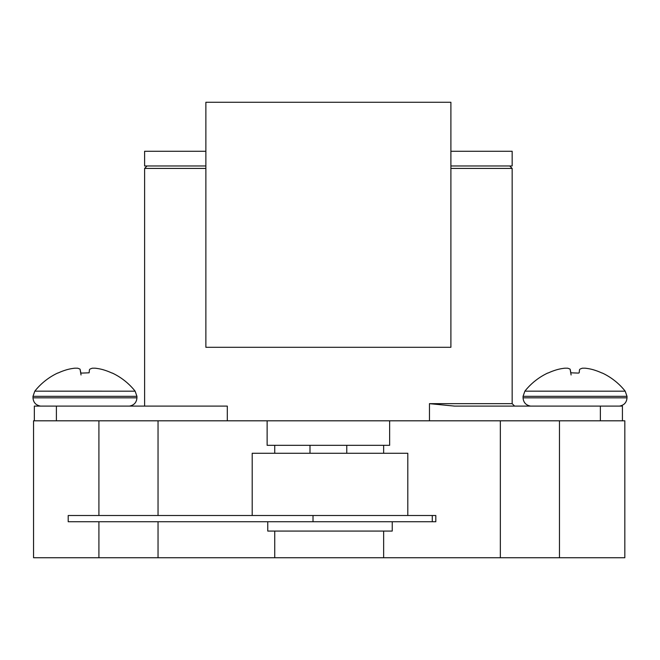 <?xml version="1.0" encoding="UTF-8"?>
<svg xmlns="http://www.w3.org/2000/svg" width="660" height="660" viewBox="0 0 660 660"><rect width="100%" height="100%" fill="white"/><g stroke="black" fill="none" stroke-linecap="round" stroke-linejoin="round"><path stroke-width="0.99" d="M89.455 369.658L89.125 372.809L81.502 373.098L80.817 372.809L80.05 369.171A63.896 24.321 -96.5 0 0 77.517 368.189L74.794 368.189A63.896 58.715 -105.4 0 0 68.945 369.171L67.031 369.658A64.003 63.657 180 0 0 58.492 372.809A64.003 63.657 180 0 1 67.031 369.658L68.945 369.171A63.896 58.715 -105.4 0 1 74.794 368.189L77.517 368.189A63.896 24.321 -96.5 0 1 80.05 369.171L81.04 374.971M112.183 373.106L111.441 372.809A64.003 63.657 180 0 0 102.902 369.658L100.988 369.171A63.896 58.715 105.4 0 0 95.139 368.189L92.425 368.189L95.139 368.189A63.896 58.715 105.4 0 1 100.988 369.171L102.902 369.658A64.003 63.657 180 0 1 111.441 372.809L112.167 373.098M92.425 368.189A63.896 24.321 96.5 0 0 89.884 369.171M58.492 372.809L57.775 373.098M57.775 372.999A64.037 64.037 0 0 0 34.807 391.165L135.135 391.174A64.037 64.037 0 0 0 112.167 372.999M450.895 347.3L205.87 347.3L205.87 102.267L450.895 102.267L450.895 347.3M407.798 515.51L407.798 453.271L252.202 453.271L252.202 515.51M392.238 521.738L392.238 531.069L267.762 531.069L267.762 521.738M313.013 521.738L313.013 515.51L68.203 515.51L68.203 521.738L432.284 521.738L432.284 515.51L435.806 515.51L435.806 521.738L432.284 521.738M313.013 515.51L432.284 515.51M34.345 420.808L34.345 406.106L227.304 406.106L227.304 420.808L429.462 420.808L429.462 403.656L454.608 406.106L622.421 406.106L622.421 420.808M267.127 420.808L267.127 445.31L389.639 445.31L389.639 420.808M227.304 420.808L33.561 420.808L33.561 557.733L98.909 557.733L98.909 521.738M429.462 420.808L624.822 420.808L624.822 557.733L559.474 557.733L559.474 420.808L500.346 420.808L500.346 557.733L559.474 557.733M450.895 151.272L512.16 151.272L512.16 165.974L450.895 165.974M205.87 165.974L144.606 165.974L144.606 151.272L205.87 151.272M570.875 372.809L570.116 369.171A63.896 24.321 -96.5 0 0 567.575 368.189L564.861 368.189A63.896 58.715 -105.4 0 0 559.012 369.171L557.098 369.658A64.003 63.657 180 0 0 548.559 372.809A64.003 63.657 180 0 1 557.098 369.658L559.012 369.171A63.896 58.715 -105.4 0 1 564.861 368.189L567.575 368.189A63.896 24.321 -96.5 0 1 570.116 369.171L571.106 374.971M579.513 369.658L579.183 372.809L578.498 373.098L570.884 372.809M602.242 373.106L601.507 372.809A64.003 63.657 180 0 0 592.969 369.658L591.055 369.171A63.896 58.715 105.4 0 0 585.206 368.189L582.483 368.189L585.206 368.189A63.896 58.715 105.4 0 1 591.055 369.171L592.969 369.658A64.003 63.657 180 0 1 601.507 372.809L602.225 373.098M582.483 368.189A63.896 24.321 96.5 0 0 579.95 369.171M548.559 372.809L547.833 373.098M547.833 372.999A64.037 64.037 0 0 0 524.873 391.165L625.202 391.174A64.037 64.037 0 0 0 602.225 372.999M98.909 557.733L158.037 557.733L158.037 521.738M158.037 515.51L158.037 420.808L98.909 420.808L98.909 515.51M500.346 557.733L274.733 557.733L274.733 531.069M158.037 557.733L274.733 557.733M34.798 391.174L33 396.338L136.933 396.338L135.135 391.174M33 396.338L33 397.832L136.933 397.832L136.933 396.338M144.606 406.106L144.606 168.424L205.87 168.424M429.462 403.656L512.16 403.656L514.61 406.106M450.895 168.424L512.16 168.424L512.16 403.656M56.397 406.106L56.397 420.808M600.369 406.106L600.369 420.808M524.865 391.174L523.066 396.338L627 396.338L625.202 391.174M523.066 396.338L523.066 397.832L627 397.832L627 396.338M383.65 557.733L383.65 531.069M383.65 453.271L383.65 445.31M274.733 453.271L274.733 445.31M136.933 397.832C136.587 402.468 134.079 405.232 129.41 406.106M33 397.832C33.346 402.468 35.855 405.232 40.524 406.106M346.764 453.271L346.764 445.31M310.002 453.271L310.002 445.31M512.16 168.424L509.71 165.974M144.606 168.424L147.056 165.974M627 397.832C626.654 402.468 624.145 405.232 619.476 406.106M523.066 397.832C523.413 402.468 525.921 405.232 530.59 406.106"/></g></svg>
